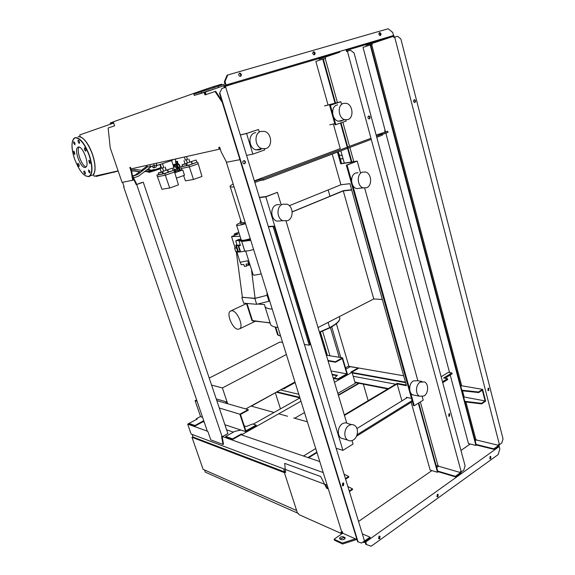 <?xml version="1.0" encoding="UTF-8"?>
<svg xmlns="http://www.w3.org/2000/svg" width="575" height="575" viewBox="0 0 575 575"><rect width="100%" height="100%" fill="white"/><g stroke="black" fill="none" stroke-linecap="round" stroke-linejoin="round"><path stroke-width="0.86" d="M368.165 400.674L363.342 384.15M299.92 397.907L276.668 392.279M359.188 383.338L338.409 395.348M275.396 392.977L280.456 408.868M358.642 383.23L338.301 394.982M299.74 397.339L277.301 391.934M298.784 394.285L280.55 389.979M340.242 158.772L343.117 158.894M342.262 155.839L339.128 154.783M334.262 378.134L334.406 378.609L338.165 379.342L338.021 378.868L334.262 378.134L337.424 375.331L332.091 374.318M337.015 375.698L332.235 374.785M338.021 378.868L346.862 373.879L331.085 370.961M346.862 373.879L342.305 358.505L335.556 362.214L335.412 361.74L342.556 357.815L326.348 355.221M342.556 357.815L347.386 374.131L338.165 379.342M335.556 362.214L328.073 360.949M335.412 361.74L327.93 360.475M256.141 425.076L245.913 430.848L240.487 414.46L248.335 410.147L248.17 409.644L239.861 414.201L245.626 431.609L256.299 425.579L256.141 425.076L252.669 423.991L246.237 426.506L244.26 425.874M245.626 431.609L224.918 424.738M202.587 417.321L200.589 416.659L195.112 400.696L197.096 401.293M239.861 414.201L219.283 407.991M248.17 409.644L216.789 400.595M196.621 399.905L195.112 400.696M264.895 349.701L263.709 350.304M227.671 403.736L227.269 402.514L225.932 403.233M225.235 403.032L227.103 402.033L216.229 398.928M227.103 402.033L222.396 387.924L211.578 385.121M282.613 342.427L279.939 342.032L209.214 378.077M294.953 381.994L245.733 408.94M222.396 387.924L286.379 354.516M153.748 163.853L154.416 165.873L153.662 167.857L151.721 166.247M156.285 163.293L156.867 165.047L154.416 165.873M156.867 165.047L156.105 167.03L153.662 167.857M186.911 163.113L191.274 161.676L186.911 163.113M191.281 161.69L192.036 164.026L190.857 164.536L187.385 165.507L186.623 163.149M191.77 161.446L196.111 160.015L191.77 161.446M196.118 160.03L196.858 162.358L192.23 163.81M187.464 159.39L185.337 160.058M189.829 162.013L188.859 159.002M189.743 162.035L188.823 159.167M187.306 162.826L186.393 159.994M186.746 163.523L185.085 163.983L184.007 160.662M186.81 163.724L182.059 164.788L185.013 163.774M187.335 165.348L186.717 165.564L186.192 163.94M186.717 165.564L182.577 166.398L182.059 164.788M182.527 166.232L180.6 166.901L188.816 165.241L196.851 162.337M180.6 166.901L181.686 170.099M183.669 175.749L185.459 180.852L193.509 179.486L201.969 176.46L198.238 163.782L189.34 166.872L193.509 179.486M181.125 168.504L189.34 166.872L188.816 165.241M197.721 162.157L198.238 163.782M162.912 171.372L167.39 169.891L162.912 171.372M167.397 169.905L168.18 172.277L163.437 173.772M167.936 169.639L172.399 168.166L167.936 169.639M172.399 168.188L173.176 170.552L168.453 172.033M163.753 167.483L161.582 168.166M166.218 170.15L165.212 167.081M166.053 170.2L165.09 167.275M163.523 171.005L162.574 168.13M162.775 171.767L161.309 172.169L160.188 168.798M162.847 171.982L158.298 172.967L161.237 171.954M163.386 173.628L162.833 173.822L162.287 172.177M162.833 173.822L158.837 174.599L158.298 172.967M158.779 174.433L156.882 175.088L164.802 173.549L173.168 170.531M156.882 175.088L161.913 189.247L169.683 188.011L178.444 184.877L174.563 172.011L165.348 175.21L169.683 188.011M157.421 176.719L165.348 175.21L164.802 173.549M174.024 170.358L174.563 172.011M179.572 170.444L178.372 170.682L177.524 168.087L178.918 168.425L179.572 170.444L180.37 170.171L179.091 167.656C180.284 166.175 180.032 164.953 178.351 163.997L177.883 163.954L177.467 161.259L175.476 161.791L176.676 161.532L177.093 164.227L176.324 164.385L175.476 161.791M176.288 164.285L176.273 164.285C174.671 165.636 174.793 166.923 176.618 168.13L177.51 168.094M177.467 161.259L176.676 161.532M178.128 163.286L177.33 163.552M177.869 163.897L177.071 164.17M179.709 168.152L178.918 168.425M179.112 167.713L178.315 167.986M177.093 164.227C175.9 165.708 176.144 166.923 177.819 167.886L178.3 167.936M171.623 160.554L173.003 164.781L176.144 163.853M160.439 164.342L171.695 160.497M172.96 159.598L172.097 160.36M161.618 168.274L163.789 167.591L162.481 163.631M186.559 156.58L187.5 159.498L185.488 160.102M174.203 169.661L177.718 168.676M177.941 166.958L178.897 167.009L177.955 166.966M177.84 166.736L177.459 165.578L178.149 164.702L179.206 164.975L179.58 166.132L178.897 167.009M178.149 164.702L177.035 165.665L177.409 166.822M177.459 165.578L177.035 165.665M175.404 167.16L175.138 165.729M176.072 163.875L176.216 164.306M174.958 164.256L175.332 165.126M173.154 164.759L173.442 165.636L175.253 165.154M173.743 164.615L174.038 165.514M178.099 170.128L178.487 171.3L175.986 172.097L175.598 170.919L174.893 171.055L174.433 169.654M175.131 169.488L175.598 170.919L177.021 170.502L176.554 169.064M177.021 170.502L178.185 170.099M173.542 166.98L175.174 166.808M173.557 165.614L173.535 167.002L175.001 166.649M173.24 166.103L175.167 165.6M174.8 172.787L182.764 169.941L178.379 170.991M175.885 171.781L174.62 172.205M176.417 178.164L184.482 175.246L182.778 169.992M285.552 472.111L285.027 471.917L285.502 471.629M226.133 161.41L342.024 532.838L340.795 532.292L341.147 533.435L298.863 514.582L298.518 513.511L297.455 513.044L284.201 472.082L285.595 472.614L284.683 463.371L320.642 476.517L326.693 488.29L328.311 488.901M342.513 532.493L341.147 533.435M285.466 471.299L284.201 472.082M328.124 488.319L326.693 488.29M327.197 487.967L325.428 484.531M204.535 469.976L205.289 472.147L298.044 513.303M191.978 437.302L284.373 472.628L296.65 510.543L203.126 469.351L191.978 437.302L192.999 436.748M316.983 452.597L308.574 457.765M316.832 452.122L307.977 457.556M284.517 471.881L193.107 437.065L192.194 434.434M251.045 406.036L274.045 412.476M278.717 413.784L287.507 416.243M293.674 417.967L307.373 421.806M315.718 448.543L303.463 456.018M284.575 471.845L283.59 468.798M95.86 175.871L96.054 176.439L118.17 171.07M113.857 171.846L114.058 172.435M268.317 226.485L274.067 226.147L310.133 344.691L309.235 345.165L273.111 226.543L268.417 226.823M274.067 226.147L273.111 226.543M304.398 344.447L309.235 345.165M292.179 211.945L343.282 190.914L373.757 298.942L318.04 327.563M382.325 299.474L373.757 298.942M343.282 190.914L351.699 189.987M395.543 299.913L364.737 188.305M351.634 189.75L343.412 190.656L329.957 196.19M363.953 424.228L365.096 423.531M342.829 120.189L341.27 121.066L338.359 121.196C331.746 119.974 330.481 106.763 336.828 105.052L337.604 104.866M343.397 103.407L346.157 103.277C352.856 104.42 354.236 117.774 347.861 119.593L344.935 119.715C338.287 118.479 337.015 105.117 343.397 103.407M366.627 187.745C372.471 185.711 371.709 173.535 365.635 172.018L362.336 172.148C356.486 174.081 357.147 186.271 363.17 187.86L366.627 187.745M358.053 172.73L355.688 173.053C349.873 174.965 350.527 187.033 356.529 188.6L360.64 188.147M415.193 395.356L412.692 394.86C408.372 392.804 408.811 383.353 413.346 380.938L417.687 380.722L421.978 381.477M420.174 382.145L424.537 381.929C428.907 383.956 428.54 393.465 423.991 395.995L419.52 396.211C415.179 394.134 415.624 384.596 420.174 382.145M255.789 132.617L254.696 132.882C247.796 134.758 248.688 148.019 255.825 149.874L259.814 149.838L261.869 148.63M265.916 148.594C272.873 146.575 271.817 133.141 264.55 131.388L260.77 131.438C253.819 133.328 254.718 146.747 261.905 148.623L265.916 148.594M282.605 204.226L287.047 204.211C293.502 206.346 293.868 218.478 287.558 220.714L282.907 220.699C276.532 218.464 276.302 206.339 282.605 204.226M282.095 220.75L276.712 221.123C270.372 218.91 270.142 206.928 276.41 204.829L279.73 204.506M351.62 424.594L347.954 423.624C346.215 422.582 344.389 422.611 342.463 423.703C337.647 426.312 336.821 435.613 341.183 438.164L343.972 438.977M353.338 439.976C358.182 437.244 358.922 427.865 354.495 425.356C352.748 424.307 350.915 424.336 348.982 425.45C344.137 428.088 343.304 437.489 347.688 440.062C349.478 441.162 351.361 441.14 353.338 439.976M289.34 205.685L340.918 184.762L349.931 183.677L406.432 385.652L397.138 383.927L344.439 415.416M344.296 414.927L397.174 383.353L406.259 385.042M240.307 134.917L246.934 133.321L258.52 129.476L259.224 131.804M259.397 197.333L266.153 196.557L277.409 192.338L281.031 204.377M340.918 184.762L332.257 154.086M325.349 105.678L340.846 101.725L341.442 103.895M345.898 120.031L346.179 121.052L335.103 124.883L329.669 105.433L330.381 105.247L332.573 113.103M338.287 151.8L341.579 163.516L357.233 161.093L360.353 172.414M364.687 188.126L417.86 380.751M422.251 396.678L423.207 400.143L414.252 405.742L413.504 405.583L346.358 165.176L347.077 165.068L351.569 181.168M286.062 221.123L346.739 423.063M352.008 440.608L353.043 444.044L342.93 450.369L336.152 448.27M264.363 148.925L264.673 149.953L252.863 154.143L246.567 155.387M240.328 135.003L246.589 133.501L258.52 129.476M246.589 133.501L252.863 154.143M259.476 197.592L265.851 196.858L277.409 192.338M265.851 196.858L342.93 450.369M337.453 152.116L340.745 163.839L355.666 161.539L346.358 165.176M352.662 185.064L409.637 389.21M410.6 392.668L414.252 405.742M324.501 105.965L339.257 102.199L329.669 105.433M333.701 117.142L335.822 124.725M340.846 101.725L330.381 105.247M334.765 123.69L329.784 124.797M341.579 163.516L340.745 163.839M357.233 161.093L347.077 165.068M411.484 398.374L406.295 397.318L406.503 398.073M401.932 400.883L397.138 383.927M240.832 240.875L243.297 241.306L250.75 240.321M244.576 250.427L241.723 241.371M240.573 240.199L239.02 240.997L240.781 240.717M239.02 240.997L240.436 245.489L238.668 245.762L240.594 251.864L240.084 251.8M261.237 273.923L254.394 275.202L253.173 274.886L245.676 251.045L240.594 251.864M238.266 251.347L237.59 251.311L236.907 252.188L240.041 262.078M240.724 251.843L236.907 252.188M240.048 251.685L238.338 251.577M249.564 263.4L248.673 263.781L247.724 260.755L240.098 262.257M248.673 263.781L246.042 264.126L246.675 266.139L244.418 266.433L243.786 264.428L241.177 264.773L240.429 262.394M248.68 265.291L249.392 265.075M249.306 264.615L249.227 263.551M246.582 265.83L248.493 264.874M240.249 244.893L237.13 245.367L235.721 240.903L240.566 240.142M236.907 244.655L235.693 245.317L238.668 245.762M240.939 239.056L238.647 239.423L235.721 240.903M253.611 249.485C248.731 250.916 245.741 251.347 244.634 250.793L244.548 250.513M250.247 238.704C245.353 240.149 242.362 240.616 241.277 240.127L236.598 225.242C236.26 224.803 237.511 223.984 240.364 222.798M241.069 239.452L240.659 240.328L243.038 240.479L250.492 239.487M245.633 223.912L244.512 223.991C240.127 225.22 237.482 225.637 236.598 225.242M244.512 223.991L240.623 223.618L240.429 222.985M236.512 247.911L235.146 247.94L231.56 236.634L238.316 233.853L234.205 234.054L238.776 232.178M234.622 235.376L234.205 234.054M240.062 236.26L231.56 236.634M237.252 251.555L235.707 251.577L234.6 248.084L236.555 248.041M235.118 247.868L234.6 248.084M251.44 269.387L255.084 298.303L242.391 297.354L236.268 251.57M255.084 298.303L267.052 295.32L267.016 292.438M267.052 295.32L267.799 294.968M242.377 297.246L254.84 298.461L267.835 295.076M267.145 295.399L268.978 301.264L256.687 304.297L243.671 303.19L241.852 297.491M256.687 304.297L254.84 298.461M268.978 301.264L269.668 300.933M240.738 220.318L240.106 221.964L241.435 222.345M257.801 304.024L264.558 304.599L265.039 306.791C266.096 308.071 268.482 308.84 272.212 309.098M277.941 327.463C274.196 327.089 271.781 326.197 270.688 324.789L270.092 322.891M237.935 329.288L239.811 328.763C243.764 325.932 237.13 310.73 231.912 310.68L230.137 311.219C226.248 314.101 232.674 328.986 237.935 329.288M234.133 187.04L230.287 186.932C229.482 186.465 230.453 185.495 233.191 184.022M241.047 221.318L241.349 222.281L245.324 222.928M328.16 189.937L329.978 196.269L292.165 211.823M146.316 170.15L150.621 169.862L150.822 170.459L154.373 169.452L148.379 171.292L144.282 171.717M150.7 166.592L150.822 166.966L138.403 176.237L133.695 177.84M148.379 171.292L144.498 171.551M131.272 170.042L134.298 169.402L142.564 170.394L140.738 171.803L134.392 170.703L131.675 171.278L133.343 170.933L140.738 171.803M134.392 170.703L133.343 170.933M150.822 170.459L148.508 171.249M139.315 171.961L135.319 175.023L132.71 175.914M146.726 166.283L141.249 170.48M132.847 176.173L137.576 174.563L135.319 175.023M137.576 174.563L147.732 166.772M154.373 169.452L154.517 169.891L148.58 171.702L149.27 172.392L160.202 168.82M147.15 171.882L148.58 171.702L148.436 171.271M85.308 167.411C81.046 169.043 73.816 150.398 77.603 147.473L78.186 147.121C82.39 145.173 89.815 164.22 85.97 167.045L85.308 167.411M86.128 166.872C81.708 166.283 75.958 150.168 79.113 147.121M77.92 163.278C78.94 163.954 79.336 164.982 79.127 166.355L79.027 166.412C78.013 165.729 77.611 164.702 77.826 163.329L77.92 163.278M74.24 151.57L74.872 154.33L74.218 154.042L73.586 151.282L74.24 151.57M74.901 143.024L74.973 144.763L73.737 143.412L73.672 141.673L74.901 143.024M79.638 142.737L79.472 143.297C78.739 143.268 78.243 142.413 77.992 140.724L78.157 140.163C78.89 140.192 79.386 141.048 79.638 142.737M85.718 151.117C84.654 150.434 84.245 149.371 84.482 147.919L84.583 147.861C85.653 148.537 86.063 149.601 85.819 151.06L85.718 151.117M89.463 163.171L88.823 160.353L89.528 160.648L90.167 163.465L89.463 163.171M88.622 171.587L88.564 169.905L89.837 171.292L89.894 172.974L88.622 171.587M83.828 171.53L83.979 171.027C84.712 171.07 85.201 171.911 85.452 173.557L85.294 174.06C84.568 174.017 84.079 173.176 83.828 171.53M330.395 327.556L339.221 357.283M331.696 326.83L340.803 357.535M320.383 332.041L327.391 355.386M322.582 331.178L329.957 355.796M326.902 355.307L319.966 332.192M336.361 323.668L348.838 365.98L345.518 367.835M372.082 44.62L371.795 43.528M141.558 182.785L143.283 182.225L227.887 433.557L222.137 436.777L136.699 184.51L136.203 184.604L132.717 177.122M132.387 175.282L136.728 184.417L141.507 182.634M135.549 182.678L136.074 182.498M136.203 184.604L136.728 184.417M136.699 184.51L143.283 182.225M122.583 182.282L124.128 186.782L123.661 186.868L207.446 431.516L207.978 431.703L210.773 439.868L223.042 444.446L221.576 436.576L222.137 436.777M222.18 436.748L223.495 444.188L223.042 444.446M222.137 438.236L222.597 437.985M123.661 186.868L124.099 186.717M219.391 147.387L219.751 147.308M220.053 148.278L219.355 147.272M203.694 90.807L203.442 89.995L113.275 121.835L114.619 125.803L108.143 128.017L110.22 147.84L122.051 182.383L133.256 180.147L131.661 171.192L130.367 167.368M205.591 94.717L204.829 92.266M204.312 90.613L215.718 87.091M221.655 100.309L215.668 91.303L204.98 94.925L204.204 92.446M203.442 89.995L213.598 86.545L213.828 87.299M205.721 89.326L205.951 90.067M213.598 86.545L221.684 84.173L221.914 84.92M113.555 122.676L110.4 123.618L113.505 122.525M113.304 121.936L110.199 123.028L110.4 123.618M132.732 180.327L131.136 171.372L131.661 171.192M131.136 171.372L129.821 167.49L130.482 167.347L131.007 168.899L220.275 148.997M219.334 149.32L218.737 147.416L219.715 147.193L221.202 151.958L226.564 162.243L239.94 159.663M222.309 102.422L215.043 91.49M118.112 170.89L94.149 176.259L93.509 174.426M80.356 136.814L79.702 134.931L113.685 123.05M239.581 73.169L240.149 73.154C241.68 74.182 241.809 75.253 240.537 76.353L239.962 76.367C238.438 75.332 238.309 74.268 239.581 73.169M240.242 76.396C241.09 75.153 240.839 74.153 239.48 73.399L239.2 73.37M379.572 32.653L379.902 32.631C381.225 33.508 381.362 34.478 380.327 35.528L379.989 35.557C378.673 34.672 378.53 33.702 379.572 32.653M379.946 35.549C380.528 34.378 380.276 33.494 379.184 32.897M313.519 51.772L313.943 51.75C315.373 52.699 315.51 53.712 314.36 54.797L313.928 54.819C312.505 53.863 312.369 52.85 313.519 51.772M314.022 54.826C314.726 53.597 314.46 52.656 313.224 52.002L313.131 51.994M392.588 35.837L393.508 35.535L392.718 32.459L388.183 28.75L227.736 74.987L227.082 75.232L224.358 81.751L225.019 83.936L193.861 94.149L194.257 95.392L216.394 88.263M227.736 74.987L225.012 81.521L224.358 81.751M376.158 135.111L387.723 131.265L378.364 134.787L382.123 134.076L382.411 135.139L376.74 137.281M254.509 181.362L259.799 179.371L260.144 180.528L263.544 180.032L263.185 178.868L347.228 147.214M259.799 179.371L263.185 178.868M347.731 147.028L370.961 138.273M376.452 136.21L382.123 134.076M371.256 139.351L348.04 148.12M347.537 148.314L263.544 180.032M260.144 180.528L254.862 182.519M254.358 180.859L340.242 148.602L333.356 124.006M387.723 131.265L388.003 132.322L382.238 134.493M385.164 130.568L384.704 130.741L384.984 131.797M370.552 43.894L370.846 45.001M229.511 84.985L318.773 58.549M346.747 50.269L365.822 44.62M200.416 93.416L206.152 91.626L200.416 93.416M205.447 94.25L205.929 94.084L205.318 92.115L194.257 95.392M201.135 91.597L201.53 92.862M218.133 86.343L218.493 87.537M225.285 85.258L226.068 84.985L225.012 81.521M393.508 35.535L226.068 84.985M205.21 92.151L205.821 94.12M449.226 413.669L448.752 416.214M449.549 416.185L449.657 413.748L448.902 413.799L448.787 416.235L449.549 416.185M368.518 116.078L368.676 116.107C369.84 116.905 369.969 117.839 369.064 118.903M369.402 118.86C370.429 117.846 370.336 116.897 369.121 116.006L368.64 116.028C367.612 117.034 367.698 117.983 368.913 118.881L369.402 118.86M378.982 536.267L378.688 538.753L379.716 538.71L380.01 536.216L378.982 536.267M379.435 536.072L378.975 538.387L378.515 538.581M490.065 456.493L489.936 458.828L490.662 458.764L490.784 456.428L490.065 456.493M437.28 494.399L437.079 496.814L437.942 496.75L438.136 494.342L437.28 494.399M437.561 494.263L436.892 496.635M414.194 99.763C413.231 100.747 413.332 101.667 414.489 102.515L414.898 102.494C415.854 101.502 415.761 100.582 414.604 99.734L414.194 99.763M488.312 388.132L487.945 390.583M488.067 388.233L487.995 390.612L488.664 390.562L488.728 388.183L488.067 388.233M244.591 163.753L243.8 163.753C242.485 162.718 242.427 161.69 243.642 160.669L244.425 160.669C245.741 161.697 245.798 162.732 244.591 163.753M342.391 485.71L343.031 485.53L343.304 482.95L343.749 483.108L343.462 485.695L342.391 485.71L342.678 483.122L343.749 483.108M341.557 531.379L342.384 531.738L342.858 533.269L356.96 539.537M385.466 131.704L363.019 47.351L370.681 44.821L476.33 445.158L475.935 445.431L370.192 44.965M476.143 444.453L493.868 448.831L498.726 445.366L498.496 444.468L499.438 444.691L394.702 37.131L393.782 37.44L393.487 36.304L387.5 38.079L365.988 45.245L371.896 43.499L372.183 44.591L370.738 45.037M411.19 402.27L430.158 470.077L437.496 472.276L437.92 471.982L418.758 402.924M437.819 471.601L455.493 476.876L455.342 476.323L460.553 472.6L438.552 466.203L437.863 465.175L436.332 466.239M335.534 103.076L323.279 58.923L315.848 61.396L328.045 104.988M351.871 161.927L341.033 122.878M437.496 472.276L418.32 403.197M351.339 162.006L340.522 123.057M335.009 103.212L322.755 59.081M241.471 434.47L241.299 433.967L232.609 438.876L225.716 436.425L225.882 436.928L232.782 439.386L241.471 434.47L242.413 435.203M334.478 382.253L352.051 372.312L355.293 383.309L337.82 393.379M304.498 412.577L294.659 418.248M242.708 435.304L242.384 434.333L300.948 401.213M351.591 372.226L358.196 368.496L358.06 368.022L350.851 372.097L352.051 372.312M232.782 439.386L232.609 438.876M225.716 436.425L234.787 431.351L240.939 430.05M253.244 424.17L299.92 397.922M333.507 379.033L334.384 378.537M345.906 369.121L350.268 366.678L358.06 368.022M242.384 434.333L241.299 433.967M233.393 432.127L226.629 429.827M204.254 422.194L202.961 421.755L195.112 425.989L194.947 425.514L203.737 420.684M196.578 419.376L196.348 418.715L197.247 419.017L189.031 423.416L189.197 423.883L195.112 425.989M196.348 419.498L187.68 424.12L191.123 434.032L327.146 485.171M323.207 472.549L222.511 436.562M207.316 431.135L187.68 424.12M319.786 461.588L241.011 434.729M405.454 382.152L352.101 372.485M403.672 375.777L348.371 366.246M334.363 378.465L333.27 378.249M387.794 388.959L355.062 382.526M196.348 418.715L200.524 416.48M295.133 382.576L284.524 388.391L284.661 388.837M284.524 388.391L281.534 389.34M280.521 389.893L251.383 406.13M189.031 423.416L194.947 425.514M203.902 421.152L202.961 421.755M203.823 421.288L203.665 420.814M318.952 59.203L339.703 52.224L339.509 51.52L318.766 58.521L318.952 59.203L339.703 52.224M455.342 476.323L437.668 471.054M438.552 466.203L436.677 467.504M347.401 51.182L350.534 50.255L354.078 52.993L465.103 465.879L463.759 470.149L461.236 471.946L347.401 51.182L346.509 51.477L346.193 50.305M347.027 51.304L346.524 49.443L339.509 51.52M325.335 57.313L325.651 58.442L323.344 59.146M460.553 472.6L460.302 471.673L461.236 471.946M455.493 476.876L461.121 472.858L460.848 471.831M437.863 465.175L420.347 401.932M340.86 150.83L344.296 163.099M353.783 161.632L349.852 147.437M349.55 146.345L342.865 122.223M337.432 102.594L325.234 58.578M444.993 378.242L452.115 373.836L451.871 372.916L443.613 378.012L447.479 378.652L442.484 381.75M451.871 372.916L448.327 372.356L441.14 376.776M407.373 397.533L356.938 428.54M412.103 400.581L357.082 434.7M356.514 436.224L412.368 401.537M442.728 382.684L447.724 379.579L447.479 378.652M347.853 486.515L352.439 488.858L349.219 490.993M349.406 491.596L352.626 489.462L352.439 488.858M345.611 479.198L348.853 477.085L348.673 476.474L345.424 478.587M344.094 474.238L348.673 476.474M342.757 532.932L342.254 531.688M462.523 390.82L464.154 397.016L485.106 400.933L482.332 390.195L478.688 392.567L461.969 390.756M464.154 397.016L463.702 397.311M474.857 439.566L475.683 438.991L465.937 401.997M464.909 401.875L481.627 403.894L485.652 401.221L482.598 389.376L461.653 385.768L371.752 44.735M461.653 385.768L460.798 386.307M464.765 401.328L481.483 403.334L485.106 400.933M385.847 133.134L449.564 372.55M481.627 403.894L481.483 403.334M475.13 440.615L474.943 439.508M475.683 438.991L476.366 439.976L475.18 440.795M498.726 445.366L476.366 439.976M371.896 43.499L393.487 36.304M461.826 390.209L478.544 392.006L478.688 392.567M478.544 392.006L482.598 389.376M388.384 388.607L354.919 382.059M334.37 378.041L333.133 377.797M395.722 384.222L353.215 376.273M405.598 382.662L352.238 372.959M363.378 541.743L363.601 542.491L370.214 537.769L370.034 537.179L363.874 541.391M363.601 542.491L362.818 542.139M362.329 533.852L370.034 537.179M224.947 87.558L224.566 86.308L232.35 84.007L224.674 86.653M364.5 540.946L225.745 87.321L221.928 88.457L219.528 93.402L357.628 541.7L361.495 543.08L364.5 540.946M205.318 92.115L223.697 85.725L232.113 83.238L232.35 84.007M223.697 85.725L224.315 87.745M244.202 163.825C245.396 162.79 245.331 161.762 244.023 160.741L243.613 160.677M221.928 88.457L219.528 93.402M219.916 93.265L358.067 541.894M364.845 541.6L365.729 541.988L499.222 446.559L499.848 448.989L498.115 454.617L371.162 546.25L365.808 544.324L365.298 542.649L364.112 542.124M476.28 444.978L494.011 449.377L498.273 446.329L499.222 446.559M358.541 521.46L431.897 470.594M436.626 467.317L438.495 466.023M460.956 450.448L470.235 444.015M342.822 533.147L334.068 539.213L342.369 543.037L355.386 538.84M339.99 539.055L341.377 539.688C343.656 539.925 344.899 539.271 345.122 537.747L343.297 536.755C341.033 536.525 339.789 537.172 339.573 538.696L339.99 539.055M450.218 375.008L468.46 443.577L475.935 445.431M494.011 449.377L493.868 448.831M394.263 37.282L393.796 35.485L387.32 37.397L387.5 38.079M387.32 37.397L365.815 44.591L365.988 45.245M498.985 444.583L499.258 445.625L498.273 446.329M414.058 99.827L414.137 99.842C415.236 100.575 415.38 101.473 414.568 102.53M394.702 37.131L397.591 36.275L400.861 38.949L503.046 438.926L501.788 443.016L499.438 444.691M490.209 456.413L489.871 458.555M356.78 539.458L342.671 544.015L334.377 540.177L334.068 539.213M339.875 538.998L343.598 537.718L345.115 538.408M342.671 544.015L342.369 543.037M366.548 544.654L365.729 541.988M150.018 164.68L150.053 166.808M243.297 241.306L243.038 240.479M249.255 240.63L248.989 239.797M244.282 224.006L243.937 222.913M252.892 320.958L270.056 322.776M251.857 320.304L252.511 320.721L247.02 303.471M277.409 334.269L278.207 335.117L280.578 335.929M275.72 327.161L278.322 335.297L277.538 334.693L275.152 327.038M278.566 335.376L280.629 336.08M319.484 332.357L329.633 327.635C337.805 323.207 341.04 319.643 339.351 316.926M319.398 332.077L329.633 327.635L328.081 322.41M159.872 164.536L160.871 167.577L154.517 169.891L154.927 170.674M85.56 175.914L88.744 176.662L90.081 175.936C92.862 172.414 92.611 165.478 89.333 155.135C84.611 143.139 79.839 137.296 75.03 137.619L72.809 140.12M73.981 138.266C71.084 142.09 71.322 149.105 74.7 159.311C71.077 147.739 71.149 140.588 74.922 137.849C79.688 137.605 84.417 143.391 89.096 155.207C92.783 167.296 92.589 174.412 88.514 176.539C83.742 176.381 79.142 170.638 74.707 159.304C79.954 172.435 85.078 177.977 90.081 175.936L90.656 175.749M78.028 136.713C82.865 136.383 87.637 142.205 92.345 154.179C95.615 164.507 95.838 171.436 93.035 174.958C93.948 174.362 94.602 172.73 94.983 170.071C95.378 165.636 94.537 160.332 92.46 154.143C88.507 143.757 84.187 137.907 79.508 136.598M94.286 172.924C95.745 168.59 95.134 162.337 92.446 154.15C89.391 145.856 85.833 140.314 81.772 137.526M91.31 175.533L92.704 175.073M344.986 538.344L344.691 537.381M343.598 537.718L343.297 536.755M343.088 158.793L340.228 158.707M145.913 165.593L148.113 166.872L150.262 166.743L154.258 165.392M192.23 163.825L191.475 161.482M163.444 173.794L162.653 171.4M168.461 172.054L167.677 169.668M176.618 168.13L177.819 167.886M175.921 161.632L175.152 159.275M156.659 165.586L160.763 164.198M175.174 159.318L177.007 158.7M161.618 168.281L160.332 164.378M185.373 160.166L184.374 157.068M174.211 169.683L173.413 167.239M347.688 440.062L341.183 438.164M276.712 221.123L282.907 220.699M261.905 148.623L255.825 149.874M419.52 396.211L412.692 394.86M356.529 188.6L363.17 187.86M344.935 119.715L338.359 121.196M248.17 263.846L248.644 265.355M249.457 265.089L249.004 263.645M240.098 251.85L238.172 245.755M236.454 245.626L238.373 251.699M235.693 245.317L237.604 251.361M241.673 241.371L244.634 250.793M240.918 241.155L240.659 240.328M240.106 221.964L240.623 223.618M270.121 322.992L251.915 320.476L246.474 303.428M319.484 332.372L329.597 327.98C336.569 324.286 339.983 321.008 339.839 318.147M270.688 324.789L265.039 306.791M239.811 328.763L255.336 321.245M246.524 303.564L231.272 310.694M230.287 186.932L241.349 222.281M148.781 168.252L149.349 169.948M147.035 171.53L149.148 172.378M149.27 172.392L160.195 168.798M160.677 168.482L160.885 167.605M77.603 147.473L78.897 147.078M239.48 73.399L240.149 73.154M379.22 32.868L379.902 32.631M313.224 52.002L313.943 51.75M449.269 413.662L449.657 413.748M368.676 116.107L369.121 116.006M244.425 160.669L244.023 160.741M488.728 388.183L488.369 388.118M414.604 99.734L414.137 99.842"/></g></svg>

